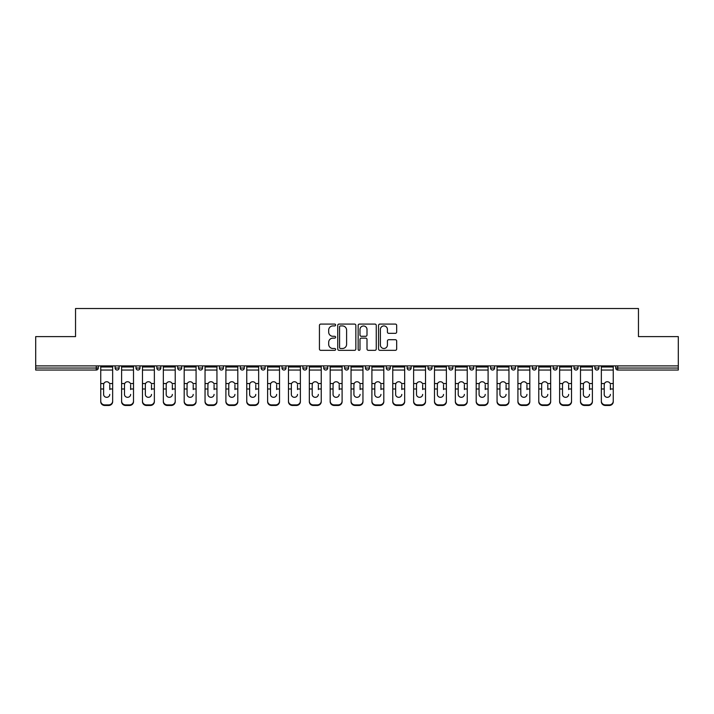 <?xml version="1.0" encoding="UTF-8"?>
<svg xmlns="http://www.w3.org/2000/svg" width="714" height="714" viewBox="0 0 714 714"><rect width="100%" height="100%" fill="white"/><g stroke="black" fill="none" stroke-linecap="round" stroke-linejoin="round"><path stroke-width="1.07" d="M335.607 325.004A0.919 0.919 0 0 0 334.688 324.085L320.747 324.085A1.312 1.312 0 0 0 319.435 325.397L319.435 349.021A1.312 1.312 0 0 0 320.747 350.333L334.688 350.333A0.919 0.919 0 0 0 335.607 349.414A0.919 0.919 0 0 0 334.688 348.494L332.885 348.494A4.204 4.204 0 0 1 328.681 344.3L328.681 342.327A4.204 4.204 0 0 1 332.885 338.133L334.688 338.133A0.919 0.919 0 0 0 335.607 337.213A0.919 0.919 0 0 0 334.688 336.294L332.885 336.294A4.204 4.204 0 0 1 328.681 332.09L328.681 330.127A4.204 4.204 0 0 1 332.885 325.923L334.688 325.923A0.919 0.919 0 0 0 335.607 325.004M395.36 333.34A1.312 1.312 0 0 0 396.672 332.028L396.672 325.397A1.312 1.312 0 0 0 395.36 324.085L379.866 324.085A1.312 1.312 0 0 0 378.554 325.397L378.554 349.021A1.312 1.312 0 0 0 379.866 350.333L395.36 350.333A1.312 1.312 0 0 0 396.672 349.021L396.672 341.015A1.312 1.312 0 0 0 395.36 339.703L388.728 339.703A1.312 1.312 0 0 0 387.416 341.015L387.416 344.987A3.508 3.508 0 0 1 383.909 348.494A3.508 3.508 0 0 1 380.392 344.987L380.392 329.431A3.508 3.508 0 0 1 383.909 325.923A3.508 3.508 0 0 1 387.416 329.431L387.416 332.028A1.312 1.312 0 0 0 388.728 333.34L395.36 333.34M35.7 365.889L35.7 336.606L75.541 336.606L75.541 308.528L638.459 308.528L638.459 336.606L678.3 336.606L678.3 365.889L35.7 365.889L35.7 368.031L96.274 368.031L96.274 365.889M355.849 325.397A1.312 1.312 0 0 0 354.537 324.085L339.052 324.085A1.312 1.312 0 0 0 337.74 325.397L337.74 349.021A1.312 1.312 0 0 0 339.052 350.333L354.537 350.333A1.312 1.312 0 0 0 355.849 349.021L355.849 325.397M359.463 324.085L374.948 324.085A1.312 1.312 0 0 1 376.26 325.397L376.26 349.021A1.312 1.312 0 0 1 374.948 350.333L368.317 350.333A1.312 1.312 0 0 1 367.005 349.021L367.005 339.445A1.312 1.312 0 0 0 365.693 338.133L361.302 338.133A1.312 1.312 0 0 0 359.99 339.445L359.99 349.414A0.919 0.919 0 0 1 359.071 350.333A0.919 0.919 0 0 1 358.151 349.414L358.151 325.397A1.312 1.312 0 0 1 359.463 324.085M96.274 370.039A2.008 2.008 0 0 0 98.273 368.031L96.274 368.031L96.274 370.039A2.008 2.008 0 0 0 98.273 368.031L98.273 365.889L98.273 368.031A2.008 2.008 0 0 1 96.274 370.039L35.7 370.039L35.7 368.031M678.3 365.889L678.3 370.039L617.726 370.039A2.008 2.008 0 0 1 615.727 368.031L615.727 365.889M115.124 365.889L115.124 368.031L115.124 365.889M117.132 370.039A2.008 2.008 0 0 1 115.124 368.031A2.008 2.008 0 0 0 117.132 370.039A2.008 2.008 0 0 0 119.131 368.031L119.131 365.889L119.131 368.031A2.008 2.008 0 0 1 117.132 370.039A2.008 2.008 0 0 1 115.124 368.031L119.131 368.031A2.008 2.008 0 0 1 117.132 370.039M135.981 365.889L135.981 368.031L135.981 365.889M139.989 365.889L139.989 368.031L139.989 365.889M156.839 365.889L156.839 368.031L156.839 365.889M160.846 365.889L160.846 368.031L160.846 365.889M177.697 365.889L177.697 368.031L177.697 365.889M181.713 365.889L181.713 368.031L181.713 365.889M198.554 368.031A2.008 2.008 0 0 0 200.563 370.039A2.008 2.008 0 0 0 202.571 368.031A2.008 2.008 0 0 1 200.563 370.039A2.008 2.008 0 0 0 202.571 368.031L202.571 365.889L202.571 368.031L198.554 368.031A2.008 2.008 0 0 0 200.563 370.039A2.008 2.008 0 0 1 198.554 368.031L198.554 365.889M223.428 365.889L223.428 368.031L219.412 368.031A2.008 2.008 0 0 0 221.42 370.039A2.008 2.008 0 0 1 219.412 368.031L219.412 365.889M240.27 365.889L240.27 368.031L240.27 365.889M244.286 365.889L244.286 368.031L244.286 365.889M261.128 365.889L261.128 368.031L261.128 365.889M265.144 365.889L265.144 368.031A2.008 2.008 0 0 1 263.136 370.039A2.008 2.008 0 0 1 261.128 368.031L265.144 368.031A2.008 2.008 0 0 1 263.136 370.039M281.994 365.889L281.994 368.031L281.994 365.889M286.002 365.889L286.002 368.031L286.002 365.889M302.852 368.031A2.008 2.008 0 0 0 304.851 370.039A2.008 2.008 0 0 0 306.859 368.031L306.859 365.889L306.859 368.031L302.852 368.031A2.008 2.008 0 0 0 304.851 370.039A2.008 2.008 0 0 1 302.852 368.031L302.852 365.889M325.709 370.039A2.008 2.008 0 0 0 327.717 368.031L327.717 365.889L327.717 368.031A2.008 2.008 0 0 1 325.709 370.039A2.008 2.008 0 0 1 323.71 368.031L323.71 365.889M344.567 365.889L344.567 368.031L344.567 365.889M348.575 365.889L348.575 368.031L348.575 365.889M365.425 365.889L365.425 368.031L365.425 365.889M369.433 365.889L369.433 368.031L369.433 365.889M390.29 365.889L390.29 368.031A2.008 2.008 0 0 1 388.291 370.039A2.008 2.008 0 0 1 386.283 368.031L386.283 365.889M411.148 365.889L411.148 368.031A2.008 2.008 0 0 1 409.149 370.039A2.008 2.008 0 0 1 407.141 368.031L407.141 365.889M432.006 365.889L432.006 368.031A2.008 2.008 0 0 1 430.007 370.039A2.008 2.008 0 0 1 427.998 368.031L427.998 365.889M452.872 365.889L452.872 368.031A2.008 2.008 0 0 1 450.864 370.039A2.008 2.008 0 0 1 448.856 368.031L448.856 365.889M471.722 370.039A2.008 2.008 0 0 0 473.73 368.031L473.73 365.889L473.73 368.031A2.008 2.008 0 0 1 471.722 370.039A2.008 2.008 0 0 1 469.714 368.031L469.714 365.889M494.588 365.889L494.588 368.031A2.008 2.008 0 0 1 492.58 370.039A2.008 2.008 0 0 1 490.572 368.031L490.572 365.889M511.429 365.889L511.429 368.031L511.429 365.889M515.446 365.889L515.446 368.031A2.008 2.008 0 0 1 513.437 370.039A2.008 2.008 0 0 1 511.429 368.031L515.446 368.031A2.008 2.008 0 0 1 513.437 370.039M534.295 370.039A2.008 2.008 0 0 0 536.303 368.031L536.303 365.889L536.303 368.031A2.008 2.008 0 0 1 534.295 370.039A2.008 2.008 0 0 1 532.287 368.031L532.287 365.889M553.154 365.889L553.154 368.031L553.154 365.889M557.161 365.889L557.161 368.031A2.008 2.008 0 0 1 555.153 370.039A2.008 2.008 0 0 1 553.154 368.031L557.161 368.031A2.008 2.008 0 0 1 555.153 370.039A2.008 2.008 0 0 0 557.161 368.031M574.011 368.031A2.008 2.008 0 0 0 576.011 370.039A2.008 2.008 0 0 0 578.019 368.031L578.019 365.889L578.019 368.031L574.011 368.031A2.008 2.008 0 0 0 576.011 370.039A2.008 2.008 0 0 1 574.011 368.031L574.011 365.889M594.869 365.889L594.869 368.031L594.869 365.889M598.876 365.889L598.876 368.031L598.876 365.889M137.989 370.039A2.008 2.008 0 0 1 135.981 368.031A2.008 2.008 0 0 0 137.989 370.039A2.008 2.008 0 0 0 139.989 368.031A2.008 2.008 0 0 1 137.989 370.039A2.008 2.008 0 0 1 135.981 368.031L139.989 368.031A2.008 2.008 0 0 1 137.989 370.039M158.847 370.039A2.008 2.008 0 0 1 156.839 368.031A2.008 2.008 0 0 0 158.847 370.039A2.008 2.008 0 0 0 160.846 368.031A2.008 2.008 0 0 1 158.847 370.039A2.008 2.008 0 0 1 156.839 368.031L160.846 368.031A2.008 2.008 0 0 1 158.847 370.039M179.705 370.039A2.008 2.008 0 0 1 177.697 368.031A2.008 2.008 0 0 0 179.705 370.039A2.008 2.008 0 0 0 181.713 368.031A2.008 2.008 0 0 1 179.705 370.039A2.008 2.008 0 0 1 177.697 368.031L181.713 368.031A2.008 2.008 0 0 1 179.705 370.039M221.42 370.039A2.008 2.008 0 0 0 223.428 368.031A2.008 2.008 0 0 1 221.42 370.039A2.008 2.008 0 0 1 219.412 368.031M242.278 370.039A2.008 2.008 0 0 1 240.27 368.031L244.286 368.031A2.008 2.008 0 0 1 242.278 370.039A2.008 2.008 0 0 0 244.286 368.031A2.008 2.008 0 0 1 242.278 370.039M283.993 370.039A2.008 2.008 0 0 1 281.994 368.031L286.002 368.031A2.008 2.008 0 0 1 283.993 370.039A2.008 2.008 0 0 0 286.002 368.031M346.567 370.039A2.008 2.008 0 0 1 344.567 368.031L348.575 368.031A2.008 2.008 0 0 1 346.567 370.039A2.008 2.008 0 0 0 348.575 368.031M367.433 370.039A2.008 2.008 0 0 1 365.425 368.031A2.008 2.008 0 0 0 367.433 370.039A2.008 2.008 0 0 0 369.433 368.031A2.008 2.008 0 0 1 367.433 370.039A2.008 2.008 0 0 1 365.425 368.031L369.433 368.031M596.868 370.039A2.008 2.008 0 0 1 594.869 368.031L598.876 368.031A2.008 2.008 0 0 1 596.868 370.039A2.008 2.008 0 0 0 598.876 368.031A2.008 2.008 0 0 1 596.868 370.039M340.498 325.923A0.919 0.919 0 0 0 339.578 326.842L339.578 347.575A0.919 0.919 0 0 0 340.498 348.494L342.399 348.494A4.204 4.204 0 0 0 346.602 344.3L346.602 330.127A4.204 4.204 0 0 0 342.399 325.923L340.498 325.923M367.005 329.502A3.508 3.508 0 0 0 363.497 325.986A3.508 3.508 0 0 0 359.99 329.502L359.99 334.982A1.312 1.312 0 0 0 361.302 336.294L365.693 336.294A1.312 1.312 0 0 0 367.005 334.982L367.005 329.502M109.777 384.712L109.777 388.987L112.651 388.987L112.651 365.889M100.745 389.558L100.745 401.679L100.745 383.534L103.869 383.534L103.619 384.712L103.869 383.534A3.079 2.945 0 0 1 109.528 383.534L112.651 383.534M109.777 389.558L109.777 388.987M106.698 397.314A3.079 2.91 180 0 0 109.777 394.405A3.079 2.91 180 0 1 106.698 397.314A3.079 2.91 180 0 1 103.619 394.405L103.619 384.712M112.651 401.107L112.651 401.679A4.007 3.793 180 0 1 108.635 405.472L108.635 404.9A4.007 3.793 0 0 0 112.651 401.107L112.651 388.987M100.745 401.107A4.007 3.793 0 0 0 104.762 404.9L104.762 405.472L108.635 405.472M104.762 405.472A4.007 3.793 180 0 1 100.745 401.679M104.762 404.9L108.635 404.9M100.745 383.534L100.745 365.889M130.635 384.712L130.635 388.987L133.509 388.987L133.509 365.889M121.603 389.558L121.603 401.679L121.603 383.534L124.727 383.534L124.486 384.712L124.727 383.534A3.079 2.945 0 0 1 130.385 383.534L133.509 383.534M130.635 389.558L130.635 388.987M127.556 397.314A3.079 2.91 180 0 0 130.635 394.405A3.079 2.91 180 0 1 127.556 397.314A3.079 2.91 180 0 1 124.486 394.405L124.486 384.712M151.493 384.712L151.493 388.987L154.367 388.987L154.367 365.889M142.47 389.558L142.47 401.679L142.47 383.534L145.585 383.534L145.344 384.712L145.585 383.534A3.079 2.945 0 0 1 151.243 383.534L154.367 383.534M151.493 389.558L151.493 388.987M148.414 397.314A3.079 2.91 180 0 0 151.493 394.405A3.079 2.91 180 0 1 148.414 397.314A3.079 2.91 180 0 1 145.344 394.405L145.344 384.712M172.351 384.712L172.351 388.987L175.225 388.987L175.225 365.889M163.327 389.558L163.327 401.679L163.327 383.534L166.442 383.534L166.201 384.712L166.442 383.534A3.079 2.945 0 0 1 172.101 383.534L175.225 383.534M172.351 389.558L172.351 388.987M169.272 397.314A3.079 2.91 180 0 0 172.351 394.405A3.079 2.91 180 0 1 169.272 397.314A3.079 2.91 180 0 1 166.201 394.405L166.201 384.712M193.208 384.712L193.208 388.987L196.082 388.987L196.082 365.889M184.185 389.558L184.185 401.679L184.185 383.534L187.3 383.534L187.059 384.712L187.3 383.534A3.079 2.945 0 0 1 192.958 383.534L196.082 383.534M196.082 401.679L196.082 401.107L196.082 401.679A4.007 3.793 180 0 1 192.075 405.472L192.075 404.9A4.007 3.793 0 0 0 196.082 401.107L196.082 388.987M193.208 389.558L193.208 388.987M190.129 397.314A3.079 2.91 180 0 0 193.208 394.405A3.079 2.91 180 0 1 190.129 397.314A3.079 2.91 180 0 1 187.059 394.405L187.059 384.712M214.066 384.712L214.066 388.987L216.94 388.987L216.94 365.889M205.043 389.558L205.043 401.679L205.043 383.534L208.158 383.534L207.917 384.712L208.158 383.534A3.079 2.945 0 0 1 213.825 383.534L216.94 383.534M216.94 401.679L216.94 401.107L216.94 401.679A4.007 3.793 180 0 1 212.933 405.472L212.933 404.9A4.007 3.793 0 0 0 216.94 401.107L216.94 388.987M214.066 389.558L214.066 388.987M210.987 397.314A3.079 2.91 180 0 0 214.066 394.405A3.079 2.91 180 0 1 210.987 397.314A3.079 2.91 180 0 1 207.917 394.405L207.917 384.712M133.509 401.107L133.509 401.679A4.007 3.793 180 0 1 129.493 405.472L129.493 404.9A4.007 3.793 0 0 0 133.509 401.107L133.509 388.987M121.603 401.107A4.007 3.793 0 0 0 125.619 404.9L125.619 405.472L129.493 405.472M125.619 405.472A4.007 3.793 180 0 1 121.603 401.679M125.619 404.9L129.493 404.9M121.603 383.534L121.603 365.889M154.367 401.107L154.367 401.679A4.007 3.793 180 0 1 150.351 405.472L150.351 404.9A4.007 3.793 0 0 0 154.367 401.107L154.367 388.987M142.47 401.107A4.007 3.793 0 0 0 146.477 404.9L146.477 405.472L150.351 405.472M146.477 405.472A4.007 3.793 180 0 1 142.47 401.679M146.477 404.9L150.351 404.9M142.47 383.534L142.47 365.889M175.225 401.107L175.225 401.679A4.007 3.793 180 0 1 171.217 405.472L171.217 404.9A4.007 3.793 0 0 0 175.225 401.107L175.225 388.987M163.327 401.107A4.007 3.793 0 0 0 167.335 404.9L167.335 405.472L171.217 405.472M167.335 405.472A4.007 3.793 180 0 1 163.327 401.679M167.335 404.9L171.217 404.9M163.327 383.534L163.327 365.889M184.185 401.107A4.007 3.793 0 0 0 188.193 404.9L188.193 405.472L192.075 405.472M188.193 405.472A4.007 3.793 180 0 1 184.185 401.679M188.193 404.9L192.075 404.9M184.185 383.534L184.185 365.889M205.043 401.107A4.007 3.793 0 0 0 209.05 404.9L209.05 405.472L212.933 405.472M209.05 405.472A4.007 3.793 180 0 1 205.043 401.679M209.05 404.9L212.933 404.9M205.043 383.534L205.043 365.889M234.924 384.712L234.924 388.987L237.798 388.987L237.798 365.889M225.901 389.558L225.901 401.679L225.901 383.534L229.016 383.534L228.775 384.712L229.016 383.534A3.079 2.945 0 0 1 234.683 383.534L237.798 383.534M237.798 401.679L237.798 401.107L237.798 401.679A4.007 3.793 180 0 1 233.79 405.472L233.79 404.9A4.007 3.793 0 0 0 237.798 401.107L237.798 388.987M234.924 389.558L234.924 388.987M231.854 397.314A3.079 2.91 180 0 0 234.924 394.405A3.079 2.91 180 0 1 231.854 397.314A3.079 2.91 180 0 1 228.775 394.405L228.775 384.712M225.901 401.107A4.007 3.793 0 0 0 229.908 404.9L229.908 405.472L233.79 405.472M229.908 405.472A4.007 3.793 180 0 1 225.901 401.679M229.908 404.9L233.79 404.9M225.901 383.534L225.901 365.889M255.782 384.712L255.782 388.987L258.655 388.987L258.655 365.889M246.758 389.558L246.758 401.679L246.758 383.534L249.882 383.534L249.632 384.712L249.882 383.534A3.079 2.945 0 0 1 255.541 383.534L258.655 383.534M258.655 401.679L258.655 401.107L258.655 401.679A4.007 3.793 180 0 1 254.648 405.472L254.648 404.9A4.007 3.793 0 0 0 258.655 401.107L258.655 388.987M255.782 389.558L255.782 388.987M252.711 397.314A3.079 2.91 180 0 0 255.782 394.405A3.079 2.91 180 0 1 252.711 397.314A3.079 2.91 180 0 1 249.632 394.405L249.632 384.712M246.758 401.107A4.007 3.793 0 0 0 250.766 404.9L250.766 405.472L254.648 405.472M250.766 405.472A4.007 3.793 180 0 1 246.758 401.679M250.766 404.9L254.648 404.9M246.758 383.534L246.758 365.889M276.639 384.712L276.639 388.987L279.513 388.987L279.513 365.889M267.616 389.558L267.616 401.679L267.616 383.534L270.74 383.534L270.49 384.712L270.74 383.534A3.079 2.945 0 0 1 276.398 383.534L279.513 383.534M276.639 389.558L276.639 388.987M273.569 397.314A3.079 2.91 180 0 0 276.639 394.405A3.079 2.91 180 0 1 273.569 397.314A3.079 2.91 180 0 1 270.49 394.405L270.49 384.712M279.513 401.107L279.513 401.679A4.007 3.793 180 0 1 275.506 405.472L275.506 404.9A4.007 3.793 0 0 0 279.513 401.107L279.513 388.987M267.616 401.107A4.007 3.793 0 0 0 271.623 404.9L271.623 405.472L275.506 405.472M271.623 405.472A4.007 3.793 180 0 1 267.616 401.679M271.623 404.9L275.506 404.9M267.616 383.534L267.616 365.889M297.497 384.712L297.497 388.987L300.371 388.987L300.371 365.889M288.474 389.558L288.474 401.679L288.474 383.534L291.598 383.534L291.348 384.712L291.598 383.534A3.079 2.945 0 0 1 297.256 383.534L300.371 383.534M300.371 401.679L300.371 401.107L300.371 401.679A4.007 3.793 180 0 1 296.364 405.472L296.364 404.9A4.007 3.793 0 0 0 300.371 401.107L300.371 388.987M297.497 389.558L297.497 388.987M294.427 397.314A3.079 2.91 180 0 0 297.497 394.405A3.079 2.91 180 0 1 294.427 397.314A3.079 2.91 180 0 1 291.348 394.405L291.348 384.712M288.474 401.107A4.007 3.793 0 0 0 292.49 404.9L292.49 405.472L296.364 405.472M292.49 405.472A4.007 3.793 180 0 1 288.474 401.679M292.49 404.9L296.364 404.9M288.474 383.534L288.474 365.889M318.355 384.712L318.355 388.987L321.238 388.987L321.238 365.889M309.332 389.558L309.332 401.679L309.332 383.534L312.455 383.534L312.205 384.712L312.455 383.534A3.079 2.945 0 0 1 318.114 383.534L321.238 383.534M318.355 389.558L318.355 388.987M315.285 397.314A3.079 2.91 180 0 0 318.355 394.405A3.079 2.91 180 0 1 315.285 397.314A3.079 2.91 180 0 1 312.205 394.405L312.205 384.712M321.238 401.107L321.238 401.679A4.007 3.793 180 0 1 317.221 405.472L317.221 404.9A4.007 3.793 0 0 0 321.238 401.107L321.238 388.987M309.332 401.107A4.007 3.793 0 0 0 313.348 404.9L313.348 405.472L317.221 405.472M313.348 405.472A4.007 3.793 180 0 1 309.332 401.679M313.348 404.9L317.221 404.9M309.332 383.534L309.332 365.889M339.212 384.712L339.212 388.987L342.095 388.987L342.095 365.889M330.189 389.558L330.189 401.679L330.189 383.534L333.313 383.534L333.063 384.712L333.313 383.534A3.079 2.945 0 0 1 338.971 383.534L342.095 383.534M339.212 389.558L339.212 388.987M336.142 397.314A3.079 2.91 180 0 0 339.212 394.405A3.079 2.91 180 0 1 336.142 397.314A3.079 2.91 180 0 1 333.063 394.405L333.063 384.712M342.095 401.107L342.095 401.679A4.007 3.793 180 0 1 338.079 405.472L338.079 404.9A4.007 3.793 0 0 0 342.095 401.107L342.095 388.987M330.189 401.107A4.007 3.793 0 0 0 334.206 404.9L334.206 405.472L338.079 405.472M334.206 405.472A4.007 3.793 180 0 1 330.189 401.679M334.206 404.9L338.079 404.9M330.189 383.534L330.189 365.889M360.079 384.712L360.079 388.987L362.953 388.987L362.953 365.889M351.047 389.558L351.047 401.679L351.047 383.534L354.171 383.534L353.921 384.712L354.171 383.534A3.079 2.945 0 0 1 359.829 383.534L362.953 383.534M360.079 389.558L360.079 388.987M357 397.314A3.079 2.91 180 0 0 360.079 394.405A3.079 2.91 180 0 1 357 397.314A3.079 2.91 180 0 1 353.921 394.405L353.921 384.712M362.953 401.107L362.953 401.679A4.007 3.793 180 0 1 358.937 405.472L358.937 404.9A4.007 3.793 0 0 0 362.953 401.107L362.953 388.987M351.047 401.107A4.007 3.793 0 0 0 355.063 404.9L355.063 405.472L358.937 405.472M355.063 405.472A4.007 3.793 180 0 1 351.047 401.679M355.063 404.9L358.937 404.9M351.047 383.534L351.047 365.889M380.937 384.712L380.937 388.987L383.811 388.987L383.811 365.889M371.905 389.558L371.905 401.679L371.905 383.534L375.028 383.534L374.788 384.712L375.028 383.534A3.079 2.945 0 0 1 380.687 383.534L383.811 383.534M380.937 389.558L380.937 388.987M377.858 397.314A3.079 2.91 180 0 0 380.937 394.405A3.079 2.91 180 0 1 377.858 397.314A3.079 2.91 180 0 1 374.788 394.405L374.788 384.712M383.811 401.107L383.811 401.679A4.007 3.793 180 0 1 379.794 405.472L379.794 404.9A4.007 3.793 0 0 0 383.811 401.107L383.811 388.987M371.905 401.107A4.007 3.793 0 0 0 375.921 404.9L375.921 405.472L379.794 405.472M375.921 405.472A4.007 3.793 180 0 1 371.905 401.679M375.921 404.9L379.794 404.9M371.905 383.534L371.905 365.889M401.795 384.712L401.795 388.987L404.668 388.987L404.668 365.889M392.762 389.558L392.762 401.679L392.762 383.534L395.886 383.534L395.645 384.712L395.886 383.534A3.079 2.945 0 0 1 401.545 383.534L404.668 383.534M401.795 389.558L401.795 388.987M398.715 397.314A3.079 2.91 180 0 0 401.795 394.405A3.079 2.91 180 0 1 398.715 397.314A3.079 2.91 180 0 1 395.645 394.405L395.645 384.712M404.668 401.107L404.668 401.679A4.007 3.793 180 0 1 400.652 405.472L400.652 404.9A4.007 3.793 0 0 0 404.668 401.107L404.668 388.987M392.762 401.107A4.007 3.793 0 0 0 396.779 404.9L396.779 405.472L400.652 405.472M396.779 405.472A4.007 3.793 180 0 1 392.762 401.679M396.779 404.9L400.652 404.9M392.762 383.534L392.762 365.889M422.652 384.712L422.652 388.987L425.526 388.987L425.526 365.889M413.629 389.558L413.629 401.679L413.629 383.534L416.744 383.534L416.503 384.712L416.744 383.534A3.079 2.945 0 0 1 422.402 383.534L425.526 383.534M422.652 389.558L422.652 388.987M419.573 397.314A3.079 2.91 180 0 0 422.652 394.405A3.079 2.91 180 0 1 419.573 397.314A3.079 2.91 180 0 1 416.503 394.405L416.503 384.712M425.526 401.107L425.526 401.679A4.007 3.793 180 0 1 421.51 405.472L421.51 404.9A4.007 3.793 0 0 0 425.526 401.107L425.526 388.987M413.629 401.107A4.007 3.793 0 0 0 417.636 404.9L417.636 405.472L421.51 405.472M417.636 405.472A4.007 3.793 180 0 1 413.629 401.679M417.636 404.9L421.51 404.9M413.629 383.534L413.629 365.889M443.51 384.712L443.51 388.987L446.384 388.987L446.384 365.889M434.487 389.558L434.487 401.679L434.487 383.534L437.602 383.534L437.361 384.712L437.602 383.534A3.079 2.945 0 0 1 443.26 383.534L446.384 383.534M443.51 389.558L443.51 388.987M440.431 397.314A3.079 2.91 180 0 0 443.51 394.405A3.079 2.91 180 0 1 440.431 397.314A3.079 2.91 180 0 1 437.361 394.405L437.361 384.712M446.384 401.107L446.384 401.679A4.007 3.793 180 0 1 442.377 405.472L442.377 404.9A4.007 3.793 0 0 0 446.384 401.107L446.384 388.987M434.487 401.107A4.007 3.793 0 0 0 438.494 404.9L438.494 405.472L442.377 405.472M438.494 405.472A4.007 3.793 180 0 1 434.487 401.679M438.494 404.9L442.377 404.9M434.487 383.534L434.487 365.889M464.368 384.712L464.368 388.987L467.242 388.987L467.242 365.889M455.345 389.558L455.345 401.679L455.345 383.534L458.459 383.534L458.218 384.712L458.459 383.534A3.079 2.945 0 0 1 464.118 383.534L467.242 383.534M464.368 389.558L464.368 388.987M461.289 397.314A3.079 2.91 180 0 0 464.368 394.405A3.079 2.91 180 0 1 461.289 397.314A3.079 2.91 180 0 1 458.218 394.405L458.218 384.712M467.242 401.107L467.242 401.679A4.007 3.793 180 0 1 463.234 405.472L463.234 404.9A4.007 3.793 0 0 0 467.242 401.107L467.242 388.987M455.345 401.107A4.007 3.793 0 0 0 459.352 404.9L459.352 405.472L463.234 405.472M459.352 405.472A4.007 3.793 180 0 1 455.345 401.679M459.352 404.9L463.234 404.9M455.345 383.534L455.345 365.889M485.225 384.712L485.225 388.987L488.099 388.987L488.099 365.889M476.202 389.558L476.202 401.679L476.202 383.534L479.317 383.534L479.076 384.712L479.317 383.534A3.079 2.945 0 0 1 484.984 383.534L488.099 383.534M485.225 389.558L485.225 388.987M482.146 397.314A3.079 2.91 180 0 0 485.225 394.405A3.079 2.91 180 0 1 482.146 397.314A3.079 2.91 180 0 1 479.076 394.405L479.076 384.712M488.099 401.107L488.099 401.679A4.007 3.793 180 0 1 484.092 405.472L484.092 404.9A4.007 3.793 0 0 0 488.099 401.107L488.099 388.987M476.202 401.107A4.007 3.793 0 0 0 480.21 404.9L480.21 405.472L484.092 405.472M480.21 405.472A4.007 3.793 180 0 1 476.202 401.679M480.21 404.9L484.092 404.9M476.202 383.534L476.202 365.889M506.083 384.712L506.083 388.987L508.957 388.987L508.957 365.889M497.06 389.558L497.06 401.679L497.06 383.534L500.175 383.534L499.934 384.712L500.175 383.534A3.079 2.945 0 0 1 505.842 383.534L508.957 383.534M506.083 389.558L506.083 388.987M503.013 397.314A3.079 2.91 180 0 0 506.083 394.405A3.079 2.91 180 0 1 503.013 397.314A3.079 2.91 180 0 1 499.934 394.405L499.934 384.712M508.957 401.107L508.957 401.679A4.007 3.793 180 0 1 504.95 405.472L504.95 404.9A4.007 3.793 0 0 0 508.957 401.107L508.957 388.987M497.06 401.107A4.007 3.793 0 0 0 501.067 404.9L501.067 405.472L504.95 405.472M501.067 405.472A4.007 3.793 180 0 1 497.06 401.679M501.067 404.9L504.95 404.9M497.06 383.534L497.06 365.889M526.941 384.712L526.941 388.987L529.815 388.987L529.815 365.889M517.918 389.558L517.918 401.679L517.918 383.534L521.041 383.534L520.792 384.712L521.041 383.534A3.079 2.945 0 0 1 526.7 383.534L529.815 383.534M529.815 401.679L529.815 401.107L529.815 401.679A4.007 3.793 180 0 1 525.807 405.472L525.807 404.9A4.007 3.793 0 0 0 529.815 401.107L529.815 388.987M526.941 389.558L526.941 388.987M523.871 397.314A3.079 2.91 180 0 0 526.941 394.405A3.079 2.91 180 0 1 523.871 397.314A3.079 2.91 180 0 1 520.792 394.405L520.792 384.712M517.918 401.107A4.007 3.793 0 0 0 521.925 404.9L521.925 405.472L525.807 405.472M521.925 405.472A4.007 3.793 180 0 1 517.918 401.679M521.925 404.9L525.807 404.9M517.918 383.534L517.918 365.889M547.799 384.712L547.799 388.987L550.673 388.987L550.673 365.889M538.775 389.558L538.775 401.679L538.775 383.534L541.899 383.534L541.649 384.712L541.899 383.534A3.079 2.945 0 0 1 547.558 383.534L550.673 383.534M550.673 401.679L550.673 401.107L550.673 401.679A4.007 3.793 180 0 1 546.665 405.472L546.665 404.9A4.007 3.793 0 0 0 550.673 401.107L550.673 388.987M547.799 389.558L547.799 388.987M544.728 397.314A3.079 2.91 180 0 0 547.799 394.405A3.079 2.91 180 0 1 544.728 397.314A3.079 2.91 180 0 1 541.649 394.405L541.649 384.712M538.775 401.107A4.007 3.793 0 0 0 542.783 404.9L542.783 405.472L546.665 405.472M542.783 405.472A4.007 3.793 180 0 1 538.775 401.679M542.783 404.9L546.665 404.9M538.775 383.534L538.775 365.889M568.656 384.712L568.656 388.987L571.53 388.987L571.53 365.889M559.633 389.558L559.633 401.679L559.633 383.534L562.757 383.534L562.507 384.712L562.757 383.534A3.079 2.945 0 0 1 568.415 383.534L571.53 383.534M571.53 401.679L571.53 401.107L571.53 401.679A4.007 3.793 180 0 1 567.523 405.472L567.523 404.9A4.007 3.793 0 0 0 571.53 401.107L571.53 388.987M568.656 389.558L568.656 388.987M565.586 397.314A3.079 2.91 180 0 0 568.656 394.405A3.079 2.91 180 0 1 565.586 397.314A3.079 2.91 180 0 1 562.507 394.405L562.507 384.712M559.633 401.107A4.007 3.793 0 0 0 563.649 404.9L563.649 405.472L567.523 405.472M563.649 405.472A4.007 3.793 180 0 1 559.633 401.679M563.649 404.9L567.523 404.9M559.633 383.534L559.633 365.889M589.514 384.712L589.514 388.987L592.397 388.987L592.397 365.889M580.491 389.558L580.491 401.679L580.491 383.534L583.615 383.534L583.365 384.712L583.615 383.534A3.079 2.945 0 0 1 589.273 383.534L592.397 383.534M592.397 401.679L592.397 401.107L592.397 401.679A4.007 3.793 180 0 1 588.381 405.472L588.381 404.9A4.007 3.793 0 0 0 592.397 401.107L592.397 388.987M589.514 389.558L589.514 388.987M586.444 397.314A3.079 2.91 180 0 0 589.514 394.405A3.079 2.91 180 0 1 586.444 397.314A3.079 2.91 180 0 1 583.365 394.405L583.365 384.712M580.491 401.107A4.007 3.793 0 0 0 584.507 404.9L584.507 405.472L588.381 405.472M584.507 405.472A4.007 3.793 180 0 1 580.491 401.679M584.507 404.9L588.381 404.9M580.491 383.534L580.491 365.889M610.381 384.712L610.381 388.987L613.255 388.987L613.255 365.889M601.349 389.558L601.349 401.679L601.349 383.534L604.472 383.534L604.222 384.712L604.472 383.534A3.079 2.945 0 0 1 610.131 383.534L613.255 383.534M613.255 401.679L613.255 401.107L613.255 401.679A4.007 3.793 180 0 1 609.238 405.472L609.238 404.9A4.007 3.793 0 0 0 613.255 401.107L613.255 388.987M610.381 389.558L610.381 388.987M607.302 397.314A3.079 2.91 180 0 0 610.381 394.405A3.079 2.91 180 0 1 607.302 397.314A3.079 2.91 180 0 1 604.222 394.405L604.222 384.712M601.349 401.107A4.007 3.793 0 0 0 605.365 404.9L605.365 405.472L609.238 405.472M605.365 405.472A4.007 3.793 180 0 1 601.349 401.679M605.365 404.9L609.238 404.9M601.349 383.534L601.349 365.889M617.726 365.889L617.726 368.031L678.3 368.031M615.727 368.031L617.726 368.031L617.726 370.039M304.851 370.039A2.008 2.008 0 0 0 306.859 368.031M327.717 368.031L323.71 368.031M388.291 370.039A2.008 2.008 0 0 0 390.29 368.031L386.283 368.031M409.149 370.039A2.008 2.008 0 0 0 411.148 368.031L407.141 368.031M430.007 370.039A2.008 2.008 0 0 0 432.006 368.031L427.998 368.031M450.864 370.039A2.008 2.008 0 0 0 452.872 368.031L448.856 368.031M473.73 368.031L469.714 368.031M492.58 370.039A2.008 2.008 0 0 0 494.588 368.031L490.572 368.031M536.303 368.031L532.287 368.031M576.011 370.039A2.008 2.008 0 0 0 578.019 368.031M100.745 388.987L103.619 388.987M100.745 370.039L112.651 370.039M100.745 366.996L112.651 366.996M121.603 388.987L124.486 388.987M121.603 370.039L133.509 370.039M121.603 366.996L133.509 366.996M142.47 388.987L145.344 388.987M142.47 370.039L154.367 370.039M142.47 366.996L154.367 366.996M163.327 388.987L166.201 388.987M163.327 370.039L175.225 370.039M163.327 366.996L175.225 366.996M184.185 388.987L187.059 388.987M184.185 370.039L196.082 370.039M184.185 366.996L196.082 366.996M205.043 388.987L207.917 388.987M205.043 370.039L216.94 370.039M205.043 366.996L216.94 366.996M225.901 388.987L228.775 388.987M225.901 370.039L237.798 370.039M225.901 366.996L237.798 366.996M246.758 388.987L249.632 388.987M246.758 370.039L258.655 370.039M246.758 366.996L258.655 366.996M267.616 388.987L270.49 388.987M267.616 370.039L279.513 370.039M267.616 366.996L279.513 366.996M288.474 388.987L291.348 388.987M288.474 370.039L300.371 370.039M288.474 366.996L300.371 366.996M309.332 388.987L312.205 388.987M309.332 370.039L321.238 370.039M309.332 366.996L321.238 366.996M330.189 388.987L333.063 388.987M330.189 370.039L342.095 370.039M330.189 366.996L342.095 366.996M351.047 388.987L353.921 388.987M351.047 370.039L362.953 370.039M351.047 366.996L362.953 366.996M371.905 388.987L374.788 388.987M371.905 370.039L383.811 370.039M371.905 366.996L383.811 366.996M392.762 388.987L395.645 388.987M392.762 370.039L404.668 370.039M392.762 366.996L404.668 366.996M413.629 388.987L416.503 388.987M413.629 370.039L425.526 370.039M413.629 366.996L425.526 366.996M434.487 388.987L437.361 388.987M434.487 370.039L446.384 370.039M434.487 366.996L446.384 366.996M455.345 388.987L458.218 388.987M455.345 370.039L467.242 370.039M455.345 366.996L467.242 366.996M476.202 388.987L479.076 388.987M476.202 370.039L488.099 370.039M476.202 366.996L488.099 366.996M497.06 388.987L499.934 388.987M497.06 370.039L508.957 370.039M497.06 366.996L508.957 366.996M517.918 388.987L520.792 388.987M517.918 370.039L529.815 370.039M517.918 366.996L529.815 366.996M538.775 388.987L541.649 388.987M538.775 370.039L550.673 370.039M538.775 366.996L550.673 366.996M559.633 388.987L562.507 388.987M559.633 370.039L571.53 370.039M559.633 366.996L571.53 366.996M580.491 388.987L583.365 388.987M580.491 370.039L592.397 370.039M580.491 366.996L592.397 366.996M601.349 388.987L604.222 388.987M601.349 370.039L613.255 370.039M601.349 366.996L613.255 366.996"/></g></svg>
